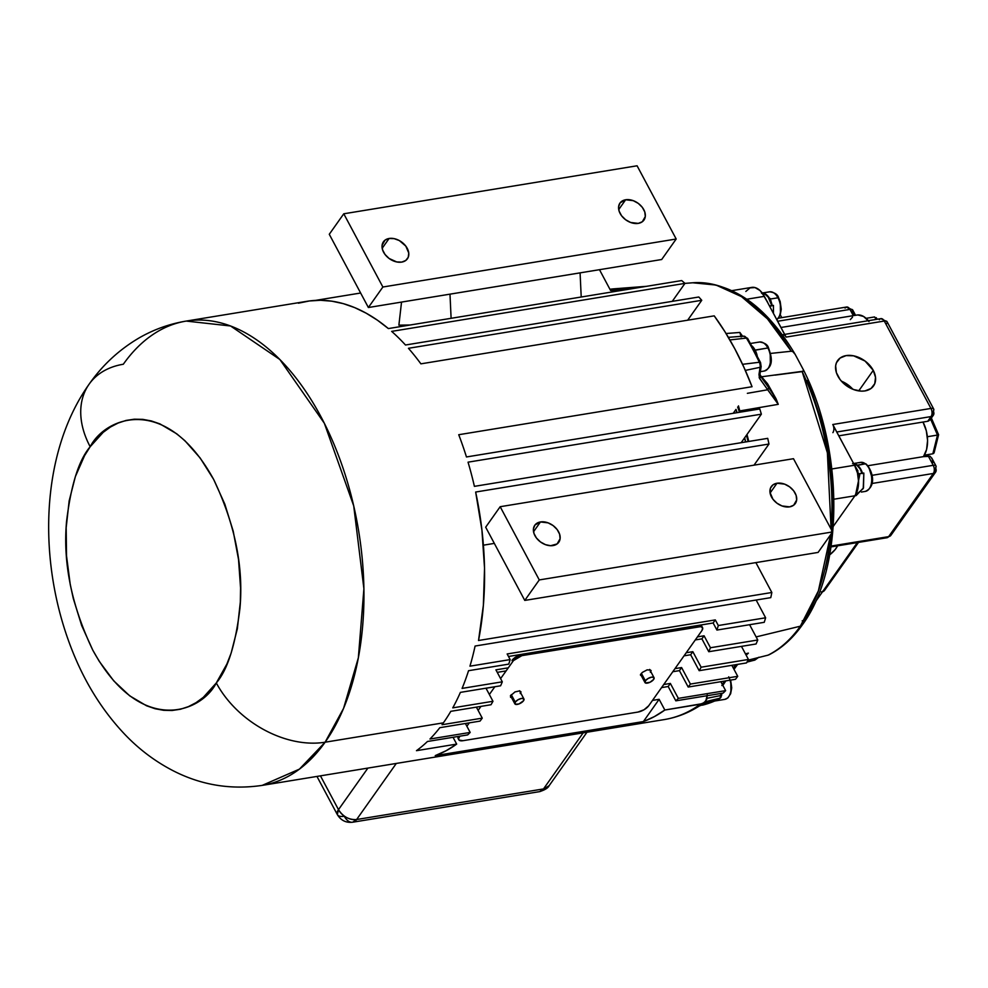 <?xml version="1.0" encoding="UTF-8"?>
<svg xmlns="http://www.w3.org/2000/svg" width="988" height="988" viewBox="0 0 988 988"><rect width="100%" height="100%" fill="white"/><g stroke="black" fill="none" stroke-linecap="round" stroke-linejoin="round"><path stroke-width="1.48" d="M88.846 384.579A88.216 61.985 35.3 0 0 90.18 446.724C105.321 417.01 166.169 393.199 213.667 479.452C234.909 523.973 243.666 566.865 239.961 608.102C235.539 644.732 227.66 669.691 216.31 682.955L203.318 697.343L196.056 702.653L188.387 706.642L180.384 709.26L172.122 710.483L163.675 710.31L155.116 708.742L146.545 705.778L129.687 695.824L113.731 680.843L99.294 661.392L92.823 650.228L81.683 625.552L73.297 598.53L70.234 584.476L66.529 555.923L66.171 527.716L69.148 500.928L75.36 476.599L84.56 455.666L90.18 446.724L103.184 432.336L110.434 427.026L118.103 423.049L126.118 420.419L134.38 419.196L142.828 419.369L151.374 420.95L159.945 423.901L176.803 433.856L184.941 440.747L200.206 458.049L213.667 479.452L224.819 504.139L233.205 531.149L238.528 559.455L240.566 587.984L240.331 601.976L237.355 628.751L231.143 653.08L226.894 664.022L216.31 682.955A88.216 61.985 35.3 0 0 325.114 742.21L443.39 722.846A235.243 136.27 -99.3 0 0 450.8 711.323A235.243 136.27 80.7 0 1 443.39 722.846A235.243 136.27 80.7 0 1 442.044 724.723L482.255 718.14L442.044 724.723A235.243 136.27 -99.3 0 0 443.39 722.846L325.114 742.21A235.243 136.27 80.7 0 1 262.203 785.386L299.426 769.133L325.114 742.21A88.216 61.985 -144.7 0 1 216.31 682.955C201.182 712.681 140.333 736.492 92.823 650.228C71.593 605.706 62.837 562.827 66.542 521.59C70.963 484.947 78.842 460 90.18 446.724A88.216 61.985 -144.7 0 1 88.846 384.579A88.216 61.985 -144.7 0 1 123.302 364.251A235.243 136.27 80.7 0 1 186.226 321.075A235.243 136.27 80.7 0 1 343.997 471.029A235.243 136.27 80.7 0 1 325.114 742.21L343.577 708.347L358.348 657.81L363.905 588.762L353.716 505.881L324.348 423.272L279.863 359.509L230.55 325.978L186.226 321.075C169.541 323.854 153.893 329.449 139.271 337.834C119.227 349.604 102.517 365.041 89.142 384.159C39.557 454.085 37.297 563.74 72.692 651.672C85.499 683.671 102.913 711.286 124.92 734.492C139.049 749.287 154.993 761.303 172.752 770.541C200.922 785.077 230.735 790.03 262.203 785.386L664.331 719.573A235.243 136.27 -99.3 0 0 700.319 704.222L664.838 710.026A235.243 136.27 80.7 0 1 643.386 721.561L435.226 755.622A235.243 136.27 -99.3 0 0 456.678 744.1L416.467 750.682A235.243 136.27 -99.3 0 0 427.458 741.482L467.67 734.899A235.243 136.27 -99.3 0 0 470.177 732.429L429.965 739.012A235.243 136.27 -99.3 0 0 439.808 727.687L480.032 721.104A235.243 136.27 -99.3 0 0 482.255 718.14L476.389 707.136L482.255 718.14A235.243 136.27 -99.3 0 1 480.032 721.104L439.808 727.687A235.243 136.27 80.7 0 1 429.965 739.012L470.177 732.429L465.397 723.5L470.177 732.429A235.243 136.27 -99.3 0 1 467.67 734.899L427.458 741.482A235.243 136.27 80.7 0 1 416.467 750.682L456.678 744.1L453.047 737.295L456.678 744.1L446.193 750.695L435.226 755.622L643.386 721.561L654.352 716.621L664.838 710.026L659.12 699.319L643.386 721.561L659.12 699.319L652.5 700.406L659.12 699.319L664.838 710.026L702.542 703.604L705.84 701.035L707.223 694.836L706.815 699.195L704.185 702.69C691.909 711.545 678.633 717.177 664.331 719.573M645.362 680.806L641.373 673.334L645.362 680.806L645.448 682.992L650.042 682.239L653.636 679.448A5.15 2.124 -28.1 0 1 648.906 682.708A5.15 2.124 -28.1 0 1 644.966 682.547A5.15 2.124 -28.1 0 1 645.362 680.806A5.15 2.124 -28.1 0 1 650.092 677.546A5.15 2.124 -28.1 0 1 654.044 677.706A5.15 2.124 -28.1 0 1 653.636 679.448L653.92 677.533L651.611 677.138L648.066 678.497L645.362 680.806M515.267 702.098L511.265 694.626L515.267 702.098L515.341 704.283L519.033 703.925L523.541 700.739A5.15 2.124 -28.1 0 1 518.811 703.999A5.15 2.124 -28.1 0 1 514.859 703.839A5.15 2.124 -28.1 0 1 515.267 702.098A5.15 2.124 -28.1 0 1 519.997 698.837A5.15 2.124 -28.1 0 1 523.936 698.998A5.15 2.124 -28.1 0 1 523.541 700.739L523.825 698.825L521.516 698.43L517.971 699.788L515.267 702.098M367.906 768.084L338.489 809.641L320.445 775.852L338.489 809.641A14.697 10.337 35.3 0 0 356.631 819.521L396.312 763.428L356.631 819.521A14.697 8.522 80.7 0 1 352.691 822.214A14.697 8.522 80.7 0 1 344.281 816.249A14.697 6.076 -28.1 0 1 337.353 814.631A14.697 6.076 -28.1 0 1 338.489 809.641L337.353 814.631C340.922 820.46 346.035 822.979 352.691 822.214L356.631 819.521C349.073 819.991 343.021 816.706 338.489 809.641L367.906 768.084M583.179 732.849L543.499 788.93L356.631 819.521L543.499 788.93A14.697 10.337 35.3 0 0 549.192 785.621L539.572 791.635A14.697 8.522 -99.3 0 0 543.499 788.93L583.179 732.849M725.637 690.624L720.87 681.695L725.637 690.624L678.336 698.368A235.243 136.27 80.7 0 1 675.829 700.838L723.142 693.094A235.243 136.27 -99.3 0 0 725.637 690.624A235.243 136.27 -99.3 0 1 723.142 693.094L675.829 700.838A235.243 136.27 -99.3 0 0 678.336 698.368L670.358 683.437L668.184 686.512L675.829 700.838L668.184 686.512L670.358 683.437L663.738 684.523L670.358 683.437L678.336 698.368L725.637 690.624M661.565 687.599L668.184 686.512L661.565 687.599M674.977 668.641L681.596 667.555L690.414 684.067L737.727 676.323L731.849 665.332L737.727 676.323L690.414 684.067A235.243 136.27 80.7 0 1 688.191 687.043L735.492 679.299A235.243 136.27 -99.3 0 0 737.727 676.323A235.243 136.27 -99.3 0 1 735.492 679.299L688.191 687.043A235.243 136.27 -99.3 0 0 690.414 684.067L681.596 667.555L679.423 670.63L688.191 687.043L679.423 670.63L681.596 667.555L674.977 668.641M520.17 693.07L521.047 691.971M672.803 671.716L679.423 670.63L672.803 671.716M650.265 671.778L651.141 670.679M642.422 676.545L640.422 675.063L642.274 672.445L647.165 669.839L649.721 670.086M641.545 674.878L640.669 674.458M511.451 696.17L510.561 695.75M741.173 442.686L761.365 414.17L468.04 462.174A235.243 136.27 -99.3 0 1 474.401 486.355L767.713 438.351A235.243 136.27 -99.3 0 1 768.973 444.032L754.017 465.163L768.973 444.032L475.66 492.036A235.243 136.27 -99.3 0 1 478.525 640.496L771.838 592.491A235.243 136.27 -99.3 0 1 770.776 597.641L475.092 646.041A235.243 136.27 80.7 0 1 469.942 666.171A235.243 136.27 -99.3 0 0 475.092 646.041L770.776 597.641A235.243 136.27 -99.3 0 0 771.838 592.491L755.882 562.604L771.838 592.491L478.525 640.496L483.379 605.261L484.528 568.1L481.922 530.025L475.66 492.036L768.973 444.032A235.243 136.27 -99.3 0 0 767.713 438.351L474.401 486.355A235.243 136.27 -99.3 0 0 468.04 462.174L761.365 414.17A235.243 136.27 -99.3 0 0 759.772 408.958L466.46 456.962A235.243 136.27 -99.3 0 0 458.728 434.72L752.053 386.716L743.915 367.264L734.837 348.85L724.908 331.672L714.213 315.851L420.888 363.843A235.243 136.27 -99.3 0 0 408.439 348.295L701.752 300.29A235.243 136.27 -99.3 0 0 698.8 297.005L405.488 345.01A235.243 136.27 -99.3 0 0 391.656 331.388L684.968 283.383A235.243 136.27 -99.3 0 0 681.695 280.567L388.37 328.572L377.367 320.149L366.128 313.159L354.754 307.639L343.318 303.649L331.882 301.192L320.544 300.29L309.355 300.969L298.413 303.193M610.584 290.497L599.481 269.687L610.584 290.497A197.02 114.126 80.7 0 1 621.897 290.349L610.584 290.497M360.632 293.016L315.456 300.401L360.632 293.016M186.226 321.075L306.86 301.328A235.243 136.27 -99.3 0 1 388.37 328.572L681.695 280.567A235.243 136.27 -99.3 0 1 684.968 283.383L672.26 301.352L684.968 283.383L391.656 331.388A235.243 136.27 -99.3 0 1 405.488 345.01L698.8 297.005A235.243 136.27 -99.3 0 1 701.752 300.29L408.439 348.295A235.243 136.27 -99.3 0 1 420.888 363.843L714.213 315.851A235.243 136.27 -99.3 0 1 752.053 386.716L458.728 434.72A235.243 136.27 -99.3 0 1 466.46 456.962L759.772 408.958A235.243 136.27 -99.3 0 1 761.365 414.17L744.668 437.77A197.02 114.126 80.7 0 1 745.705 441.945M687.673 320.186L701.752 300.29L687.673 320.186M733.232 413.293L735.998 409.39A197.02 114.126 80.7 0 1 737.147 412.663M483.404 545.178L494.321 543.388L483.404 545.178M765.626 617.784L756.153 600.037L765.626 617.784L718.313 625.528A235.243 136.27 80.7 0 1 716.918 630.06L764.23 622.317A235.243 136.27 -99.3 0 0 765.626 617.784A235.243 136.27 -99.3 0 1 764.23 622.317L716.918 630.06A235.243 136.27 -99.3 0 0 718.313 625.528L715.312 619.908L713.138 622.983L716.918 630.06L713.138 622.983L715.312 619.908L718.313 625.528L765.626 617.784M510.154 659.589L507.153 653.97L715.312 619.908L507.153 653.97L510.154 659.589L469.942 666.171L510.154 659.589A235.243 136.27 -99.3 0 1 508.758 664.121A235.243 136.27 -99.3 0 0 510.154 659.589M508.487 656.477L522.306 654.217L508.487 656.477M698.183 625.429L713.138 622.983L698.183 625.429M468.547 670.704L508.758 664.121L468.547 670.704A235.243 136.27 80.7 0 1 462.088 688.401L502.299 681.819L495.914 669.852L508.215 667.839L495.914 669.852L502.299 681.819L462.088 688.401A235.243 136.27 -99.3 0 0 468.547 670.704M757.771 640.002L749.596 624.7L757.771 640.002L710.458 647.745A235.243 136.27 80.7 0 1 708.767 651.722L756.079 643.978A235.243 136.27 -99.3 0 0 757.771 640.002A235.243 136.27 -99.3 0 1 756.079 643.978L708.767 651.722A235.243 136.27 -99.3 0 0 710.458 647.745L704.074 635.79L701.9 638.865L708.767 651.722L701.9 638.865L704.074 635.79L710.458 647.745L757.771 640.002M697.454 636.877L704.074 635.79L697.454 636.877M500.607 685.795A235.243 136.27 -99.3 0 0 502.299 681.819A235.243 136.27 -99.3 0 1 500.607 685.795L460.396 692.378A235.243 136.27 80.7 0 1 452.763 707.865L492.975 701.282L485.985 688.191L492.975 701.282L452.763 707.865A235.243 136.27 -99.3 0 0 460.396 692.378L500.607 685.795M497.248 672.359L506.041 670.914L497.248 672.359M695.28 639.94L701.9 638.865L695.28 639.94M748.447 659.465L741.457 646.374L748.447 659.465L701.134 667.209A235.243 136.27 80.7 0 1 699.171 670.679L746.483 662.936A235.243 136.27 -99.3 0 0 748.447 659.465A235.243 136.27 -99.3 0 1 746.483 662.936L699.171 670.679A235.243 136.27 -99.3 0 0 701.134 667.209L692.835 651.672L690.661 654.748L699.171 670.679L690.661 654.748L692.835 651.672L701.134 667.209L748.447 659.465M686.215 652.759L692.835 651.672L686.215 652.759M491.011 704.74A235.243 136.27 -99.3 0 0 492.975 701.282A235.243 136.27 -99.3 0 1 491.011 704.74L450.8 711.323L491.011 704.74M486.01 688.241L494.803 686.796L486.01 688.241M684.042 655.834L690.661 654.748L684.042 655.834M748.077 441.562A197.02 114.126 -99.3 0 0 746.471 435.214M739.506 412.268A197.02 114.126 -99.3 0 0 737.653 407.056M624.255 289.966A197.02 114.126 -99.3 0 0 610.535 290.398M704.407 702.517L700.319 704.222A235.243 136.27 80.7 0 1 664.257 719.585M777.013 483.231A14.697 10.337 -144.7 0 1 792.66 489.603A14.697 10.337 -144.7 0 1 795.315 503.534A14.697 10.337 -144.7 0 1 789.622 506.856L793.673 505.214L796.661 499.99L796.143 495.445L793.685 490.838L789.647 486.874L784.645 484.145L777.013 483.231L772.962 484.873L770.492 488.06L769.973 492.308L772.949 499.249L776.988 503.213L781.99 505.942L789.622 506.856A14.697 10.337 -144.7 0 1 773.975 500.484A14.697 10.337 -144.7 0 1 771.319 486.553A14.697 10.337 -144.7 0 1 777.013 483.231L770.084 493.024L777.013 483.231M540.461 521.948A14.697 10.337 -144.7 0 1 556.121 528.308A14.697 10.337 -144.7 0 1 558.776 542.251A14.697 10.337 -144.7 0 1 553.082 545.561A14.697 10.337 -144.7 0 1 537.435 539.201A14.697 10.337 -144.7 0 1 534.767 525.258A14.697 10.337 -144.7 0 1 540.461 521.948L533.532 531.742L540.461 521.948L534.953 525.011L533.434 528.802L533.94 533.347L536.398 537.954L540.448 541.93L545.45 544.647L550.649 545.722L557.121 543.931L560.11 538.707L559.603 534.162L557.146 529.556L553.107 525.579L548.105 522.862L540.461 521.948M736.48 565.778L606.385 587.07L818.089 552.428L832.6 531.927L539.275 579.931L500.175 506.708L485.676 527.197L524.776 600.42L539.275 579.931L524.776 600.42L606.385 587.07L524.776 600.42L485.676 527.197L500.175 506.708L793.488 458.704L500.175 506.708L539.275 579.931L832.6 531.927L793.488 458.704L832.6 531.927L818.089 552.428L736.48 565.778M389.111 238.479A14.697 10.337 -144.7 0 1 404.759 244.839A14.697 10.337 -144.7 0 1 407.414 258.782A14.697 10.337 -144.7 0 1 401.721 262.104A14.697 10.337 -144.7 0 1 386.073 255.731A14.697 10.337 -144.7 0 1 383.418 241.801A14.697 10.337 -144.7 0 1 389.111 238.479L382.183 248.272L389.111 238.479L385.061 240.121L382.072 245.333L382.591 249.878L385.048 254.484L389.087 258.461L396.719 261.944L401.721 262.104L405.772 260.462L408.242 257.275L408.76 253.014L405.784 246.086L399.325 240.566L394.113 238.639L389.111 238.479M625.651 199.761A14.697 10.337 -144.7 0 1 641.298 206.134A14.697 10.337 -144.7 0 1 643.966 220.065A14.697 10.337 -144.7 0 1 638.273 223.387A14.697 10.337 -144.7 0 1 622.613 217.014A14.697 10.337 -144.7 0 1 619.958 203.083A14.697 10.337 -144.7 0 1 625.651 199.761L618.723 209.555L625.651 199.761L620.143 202.824L618.624 206.628L619.13 211.173L621.588 215.779L625.626 219.744L630.628 222.473L638.273 223.387L642.311 221.744L645.3 216.533L644.794 211.975L642.336 207.369L638.297 203.405L633.283 200.675L625.651 199.761M382.875 287.014L343.775 213.791L329.276 234.28L368.376 307.515L382.875 287.014L368.376 307.515L661.688 259.511L676.187 239.01L382.875 287.014L343.775 213.791L637.087 165.786L676.187 239.01L382.875 287.014M661.688 259.511L580.08 272.861L581.216 297.005L580.08 272.861L449.985 294.152L451.108 318.297L449.985 294.152L368.376 307.515L329.276 234.28L343.775 213.791L637.087 165.786L676.187 239.01L661.688 259.511M401.536 302.081L398.88 325.151L401.536 302.081M410.181 324.99L398.88 325.151M816.273 600.63L857.337 542.585L816.273 600.63M781.78 317.63L780.298 314.851L781.78 317.63M829.587 554.972L835.206 549.513L837.54 545.833A23.527 9.719 -28.1 0 1 829.71 554.873M822.535 591.763A8.818 5.113 -99.3 0 0 824.708 590.182L823.523 590.379A8.818 5.113 80.7 0 1 821.164 591.997M822.053 591.837L824.708 590.182L858.523 542.4L824.708 590.182L823.523 590.379L857.337 542.585M684.956 283.371L692.773 282.778C731.923 281.778 766.046 305.638 795.155 354.334L792.808 351.617L791.277 351.234L770.541 353.432L791.277 351.234A191.462 110.903 -99.3 0 0 692.773 282.778L716.016 285.05L741.494 296.622L767.392 318.791L791.277 351.234L792.808 351.617L795.204 354.433L803.281 369.574L803.281 371.216L802.17 371.624L827.376 452.751L831.093 529.123A191.462 110.903 -99.3 0 0 802.17 371.624L775.21 375.094M795.204 354.433L803.281 369.574L803.281 371.216L761.452 376.799M830.612 534.743L818.373 590.91L800.342 626.194A5.879 4.137 35.3 0 0 802.318 624.898A5.879 4.137 -144.7 0 1 800.342 626.194A191.462 110.903 80.7 0 1 768.121 655.13L769.244 654.587L768.121 655.13A191.462 110.903 -99.3 0 0 800.342 626.194L756.116 636.914L800.342 626.194A191.462 110.903 -99.3 0 0 830.612 534.743M802.824 622.551A5.879 4.137 35.3 0 0 802.231 620.76A5.879 4.137 -144.7 0 1 802.824 622.551M746.94 662.133L754.98 660.009L758.833 657.242L754.165 660.305L747.237 661.614M704.012 702.814L718.894 699.059A5.422 3.137 -99.3 0 0 719.807 698.232L705.234 701.764L719.807 698.232A5.422 3.137 80.7 0 1 718.894 699.059A2.939 2.359 63.4 0 0 719.301 698.899A2.939 2.359 -116.6 0 1 718.894 699.059A227.438 131.75 80.7 0 1 702.764 705.086A227.438 131.75 80.7 0 1 702.345 705.185A227.438 131.75 -99.3 0 0 702.764 705.086A227.438 131.75 -99.3 0 0 718.894 699.059L704.012 702.814M748.052 660.169L768.121 655.13L748.052 660.169M746.199 654.982L748.385 653.13L745.434 653.834L748.385 653.13L746.805 654.538M721.141 694.292A2.939 0.963 -175.1 0 1 721.709 694.922L720.783 697.602A2.939 2.062 -144.7 0 1 719.807 698.232A2.939 2.062 35.3 0 0 720.795 697.59L719.276 698.911L699.405 705.938M759.476 372.958A2.939 1.186 -171.1 0 1 760.007 373.81A2.939 1.186 8.9 0 1 758.969 374.514L760.093 367.314L745.323 370.401L760.093 367.314A5.422 3.137 -99.3 0 0 759.34 362.263A227.438 131.75 -99.3 0 0 746.434 338.081A5.422 3.137 -99.3 0 0 743.643 336.142A5.422 3.137 -99.3 0 0 743.458 336.167A5.422 3.137 80.7 0 1 743.643 336.142A5.422 3.137 80.7 0 1 746.434 338.081A2.939 1.346 -30.8 0 1 747.669 338.452A2.939 1.346 149.2 0 0 746.434 338.081A227.438 131.75 80.7 0 1 759.34 362.263A5.422 3.137 80.7 0 1 760.093 367.314A2.939 1.186 8.9 0 0 761.13 366.61L760.538 362.559A2.939 1.074 154.5 0 0 759.34 362.263A2.939 1.074 -25.5 0 1 760.538 362.559A2.939 1.074 -25.5 0 1 760.254 363.448L760.599 365.758A2.939 1.186 -171.1 0 1 761.143 366.61A2.939 1.186 -171.1 0 1 760.093 367.314L759.192 377.725L767.664 389.778A2.939 2.112 -35.6 0 0 768.331 387.135L760.278 375.872A2.939 2.112 144.4 0 1 759.611 378.515A2.939 2.112 -35.6 0 0 760.278 375.872L760.007 373.81A2.939 1.186 -171.1 0 1 758.969 374.514L759.611 378.515L778.26 404.339L767.762 384.097L761.476 376.91A2.939 2.668 -41.2 0 0 761.13 376.428A2.939 2.668 138.8 0 1 761.476 376.91L767.762 384.097L776.099 398.868L768.331 387.135L776.099 398.868L778.26 404.339L739.802 410.922L738.468 405.895L739.802 410.922A198.218 114.818 80.7 0 1 740.222 412.157L739.802 410.922L778.26 404.339L767.664 389.778L747.373 393.323L767.664 389.778A2.939 2.112 144.4 0 0 768.331 387.135L759.735 374.6M760.538 362.559L747.669 338.452A2.939 1.346 -30.8 0 1 747.508 339.576L754.079 351.222M739.876 332.45L726.057 333.512L739.876 332.45L742.766 336.463L739.876 332.45L741.148 336.994M759.34 362.263L742.556 364.313L759.34 362.263M746.434 338.081L729.885 339.934L746.434 338.081M743.458 336.167L728.354 337.328L743.643 336.142L747.669 338.452M609.929 289.262A198.218 114.818 80.7 0 1 614.19 288.805A198.218 114.818 80.7 0 1 628.701 289.237L609.929 289.262M802.688 368.475L803.281 369.574M734.319 667.369L733.541 668.481L734.319 667.369L734.837 668.184L734.319 667.369L733.096 667.653L736.603 664.554L734.319 667.369M721.858 685.549L724.599 681.078L723.006 683.338L723.512 684.153L723.006 683.338L722.339 684.437M721.709 694.922A2.939 0.963 -175.1 0 1 720.672 695.552A5.422 3.137 80.7 0 1 719.807 698.232A5.422 3.137 -99.3 0 0 720.672 695.552A2.939 0.963 4.9 0 0 721.709 694.922L721.845 693.304M720.845 693.465L720.672 695.552L707.087 698.281L720.672 695.552L720.845 693.465M722.401 685.413L723.253 684.202M746.99 434.473A198.218 114.818 80.7 0 1 748.768 441.451L746.99 434.473M747.027 654.352L747.755 653.735M748.385 653.13L746.014 654.92M735.801 409.674L736.875 412.7M744.52 437.968L745.532 441.982M738.802 664.183L737.567 664.504M825.042 569.36L827.882 557.071L831.414 533.594M831.661 531.062L832.588 517.49L832.489 489.603L829.784 461.31L827.475 447.206L821.003 419.517L812.21 393.063L806.998 380.504M852.817 389.235A21.983 15.45 35.3 0 0 841.418 381.17M873.256 370.352L858.733 390.89L873.256 370.352A21.983 15.45 -144.7 0 1 873.515 385.95A21.983 15.45 -144.7 0 1 855.855 390.272A21.983 15.45 -144.7 0 1 837.898 376.144A21.983 15.45 -144.7 0 1 837.639 360.558A21.983 15.45 -144.7 0 1 855.287 356.223A21.983 15.45 -144.7 0 1 873.256 370.352L875.516 377.33L874.75 383.69L871.058 388.457L865.006 390.915L861.375 391.137L853.595 389.544L842.85 382.677L840.072 379.54L836.391 372.649L835.638 365.844L836.404 362.806L840.096 358.039L846.148 355.594L853.632 355.828L865.043 361.04L873.256 370.352M930.955 418.616L937.871 434.621M933.648 453.418L934.142 452.652L933.648 453.418M937.501 435.078L932.845 453.801L924.373 455.184L932.845 453.801L937.501 435.078L938.254 434.918L927.349 436.733L937.501 435.078L930.597 419.11L937.501 435.078M938.588 434.782L934.179 452.516M745.829 291.448L750.028 287.891L755.017 287.57L760.044 290.546L764.354 296.351L746.792 299.228L764.354 296.351A22.057 12.77 -99.3 0 0 751.732 287.397L731.997 290.62M874.553 316.95L876.134 319.433L874.553 316.95L866.093 318.334L874.553 316.95M876.146 317.617L876.652 319.149M850.298 319.63L852.508 317.185M857.806 314.95L863.598 316.481L868.995 321.557M868.341 320.705A24.996 14.474 -99.3 0 0 856.979 315.048L780.977 327.485M879.345 319.729A5.879 3.409 80.7 0 1 880.913 318.642A5.879 3.409 80.7 0 1 884.285 321.038L786.115 337.093L764.354 296.351L785.571 336.241M833.279 526.382L854.941 495.778L833.946 499.212L854.941 495.778A22.057 12.77 -99.3 0 0 854.546 465.249L831.871 468.967L854.546 465.249L857.473 473.005L858.572 481.526L857.683 489.529L854.941 495.778L833.279 526.382M931.746 458L932.24 459.074L930.239 456.333L928.177 455.863L867.884 465.731L923.447 456.641A24.996 14.474 -99.3 0 0 923.002 422.049L838.824 435.819L927.732 421.271L928.806 420.888L927.732 421.271L931.054 416.578A5.879 4.137 35.3 0 0 933.339 415.244A5.879 4.137 -144.7 0 1 931.054 416.578L927.732 421.271L923.002 422.049L926.324 430.83L927.571 440.5L926.571 449.552L923.447 456.641L930.239 456.333L932.24 459.074L932.771 462.779M833.23 425.495L854.546 465.249L832.785 424.507A5.879 3.409 80.7 0 1 832.884 432.645M849.976 309.405L853.311 315.641L849.976 309.405L852.755 310.059A5.879 2.433 151.9 0 0 849.976 309.405L777.655 321.248L849.976 309.405A5.879 3.409 -99.3 0 0 846.617 307.021L849.976 309.405M855.546 315.283L852.755 310.059L852.298 312.047L854.138 315.505M845.036 308.095L846.617 307.021L852.755 310.059M931.215 417.961L929.77 420.135M933.228 465.311A5.879 2.433 -28.1 0 1 935.994 465.966A5.879 2.433 -28.1 0 1 935.537 467.954A5.879 4.137 -144.7 0 1 935.611 472.128A5.879 4.137 -144.7 0 1 933.339 473.462A5.879 4.137 35.3 0 0 935.611 472.128L935.994 465.966A5.879 2.433 151.9 0 0 933.228 465.311A5.879 3.409 80.7 0 1 933.339 473.462L888.62 536.645A5.879 4.137 35.3 0 0 890.904 535.323L887.051 537.719A5.879 3.409 -99.3 0 0 888.62 536.645L831.155 546.055L888.62 536.645L933.339 473.462L871.885 483.515L933.339 473.462A5.879 3.409 -99.3 0 0 933.228 465.311L871.996 475.339L933.228 465.311L928.177 455.863L933.228 465.311M933.722 409.081A5.879 2.433 -28.1 0 1 933.265 411.082A5.879 4.137 -144.7 0 1 933.339 415.244L933.722 409.081A5.879 2.433 151.9 0 0 930.955 408.439L884.285 321.038L930.955 408.439A5.879 2.433 -28.1 0 1 933.722 409.081L887.051 321.68A5.879 2.433 151.9 0 0 884.285 321.038A5.879 2.433 -28.1 0 1 887.051 321.68A5.879 2.433 -28.1 0 1 886.594 323.669M930.955 408.439A5.879 3.409 80.7 0 1 931.054 416.578L836.787 432.003L931.054 416.578A5.879 3.409 -99.3 0 0 930.955 408.439L832.785 424.507L930.955 408.439M782.743 334.71A5.879 3.409 80.7 0 1 786.115 337.093L884.285 321.038A5.879 3.409 -99.3 0 0 880.913 318.642L887.051 321.68M854.929 495.778L856.114 495.593L863.487 487.85L863.833 473.067L863.228 488.578L855.003 495.68M854.027 464.274L857.992 471.004L854.027 464.274M857.115 471.313L858.868 474.24A8.818 5.113 -99.3 0 0 856.954 471.14L857.992 471.004M857.88 474.845L860.005 473.561L863.833 473.067L860.005 473.561L855.596 494.753L860.005 473.561L857.819 474.87M769.467 305.922L773.443 305.378L773.468 313.406L773.443 305.378L769.689 306.342M767.8 302.81L762.044 292.744L767.676 302.303M861.388 492.049L865.365 491.394A14.697 8.522 -99.3 0 0 871.725 479.526A14.697 8.522 -99.3 0 0 865.389 463.817A1.47 1.025 -52.4 0 1 866.056 463.965A1.47 1.025 127.6 0 0 865.389 463.817A14.697 8.522 80.7 0 1 871.7 478.513A14.697 8.522 80.7 0 1 866.525 491.061M862.191 473.66L860.042 468.831L857.065 465.434L865.389 463.817L857.349 465.138A14.697 8.522 80.7 0 1 862.499 473.24A14.697 8.522 -99.3 0 0 857.349 465.138L857.065 465.434A14.412 8.349 80.7 0 1 862.079 473.289M853.879 464.002A14.412 8.349 80.7 0 1 857.065 465.434L853.743 463.99M857.349 465.138A14.697 8.522 -99.3 0 0 853.681 463.631A14.697 8.522 80.7 0 1 857.349 465.138M859.461 462.717A14.697 8.522 80.7 0 1 865.389 463.817A14.697 8.522 -99.3 0 0 860.622 462.372L866.056 463.965C872.071 469.596 877.381 485.997 865.365 491.394M869.07 468.053L871.984 477.562M872.009 480.106L871.169 484.688M776.815 319.68A14.697 8.522 -99.3 0 0 777.976 297.796L778.556 298.45L777.976 297.796A14.697 8.522 80.7 0 1 778.445 317.84M769.763 300.006L771.035 300.747M762.427 293.078A14.697 8.522 80.7 0 1 769.936 299.105L777.976 297.796L769.936 299.105A14.697 8.522 80.7 0 1 772.171 305.551M768.701 292.04A14.697 8.522 80.7 0 1 777.976 297.796A14.697 8.522 -99.3 0 0 769.553 291.818C774.851 292.547 777.889 294.585 778.668 297.956L780.174 301.562L781.261 309.293L780.174 315.184L776.864 319.779M778.556 298.45L779.557 300.673M780.31 303.106L780.446 313.011M770.22 298.487L769.479 299.315M771.764 305.601L768.256 297.215L765.144 294.301L761.81 293.411M459.865 736.184L458.617 738.616L458.975 740.024L462.94 740.704L637.976 712.064L644.053 709.742L648.696 705.778A8.818 3.643 -28.1 0 1 637.976 712.064L462.94 740.704A8.818 3.643 -28.1 0 1 458.778 739.74A8.818 3.643 -28.1 0 1 459.469 736.739L459.222 736.282M458.309 736.431A8.818 3.643 151.9 0 0 458.148 738.555L458.778 739.74M702.554 627.639L701.925 626.454A8.818 3.643 151.9 0 0 697.775 625.49L698.405 626.664L523.356 655.316L522.726 654.13A8.818 3.643 151.9 0 0 512.006 660.416L512.636 661.602A8.818 3.643 -28.1 0 1 523.356 655.316L522.726 654.13L697.775 625.49L698.405 626.664A8.818 3.643 -28.1 0 1 702.554 627.639A8.818 3.643 -28.1 0 1 701.875 630.628L648.696 705.778L701.875 630.628L702.69 627.985L700.838 626.614L521.899 655.637L513.476 660.577L500.595 678.62M494.852 686.734L489.356 694.502M480.946 706.395L478.118 710.384M469.288 722.858L466.879 726.266M512.327 697.837L510.561 697.293L510.512 695.762L514.995 691.921L519.663 690.884L520.898 691.798L520.343 693.564M649.758 669.592L650.993 670.506L650.45 672.272M760.352 371.661L764.218 371.031A14.697 8.522 -99.3 0 0 770.319 362.534A14.697 8.522 -99.3 0 0 767.886 347.974L768.454 348.641L767.886 347.974A14.697 8.522 80.7 0 1 765.07 370.809M752.745 347.331A14.412 8.349 80.7 0 1 754.746 350.283L767.886 347.974L755.104 350.073A14.697 8.522 80.7 0 1 757.179 355.729A14.697 8.522 -99.3 0 0 755.104 350.073L754.746 350.283A14.412 8.349 80.7 0 1 756.289 353.988L751.93 346.492M755.104 350.073A14.697 8.522 -99.3 0 0 752.004 345.985A14.697 8.522 80.7 0 1 755.104 350.073M758.611 342.231A14.697 8.522 80.7 0 1 767.886 347.974A14.697 8.522 -99.3 0 0 759.463 342.009C764.749 342.737 767.787 344.775 768.578 348.147C771.381 355.964 774.493 366.375 764.218 371.031M768.454 348.641L769.467 350.864M770.22 353.296L770.344 363.201M728.699 676.829A14.697 8.522 80.7 0 1 725.637 699.158M714.732 701.023L724.784 699.38A14.697 8.522 -99.3 0 0 730.033 680.189M730.787 681.646L730.91 691.563M640.545 674.285L644.966 682.547M510.45 695.577L514.859 703.839M586.971 732.231L549.192 785.621C548.118 787.967 544.907 789.968 539.572 791.635L352.691 822.214M316.95 776.42L337.353 814.631M519.527 690.723L523.936 698.998M649.622 669.432L654.044 677.706M803.232 369.463C844.147 449.75 844.197 568.693 802.293 624.935C792.734 638.446 781.582 648.424 768.825 654.883M761.143 366.61L760.007 373.81M767.404 383.579L759.957 374.884M646.498 286.322L614.19 288.805M737.665 664.381L733.998 669.358M725.834 680.88L722.846 685.388M746.125 655.13L747.163 654.241M938.6 434.745L931.375 418.023M877.208 319.248L876.233 317.741M935.994 465.966L931.832 458.16M831.032 546.895L887.051 537.719L890.904 535.323L935.611 472.128M930.449 419.32L933.339 415.244M784.67 334.401L880.913 318.642M778.544 318.161L846.617 307.021M852.57 463.693L860.622 462.372M761.513 293.14L769.553 291.818M750.584 343.466L759.463 342.009M724.784 699.38L727.86 697.923L730.651 693.724L731.725 687.833L730.638 680.09"/></g></svg>
